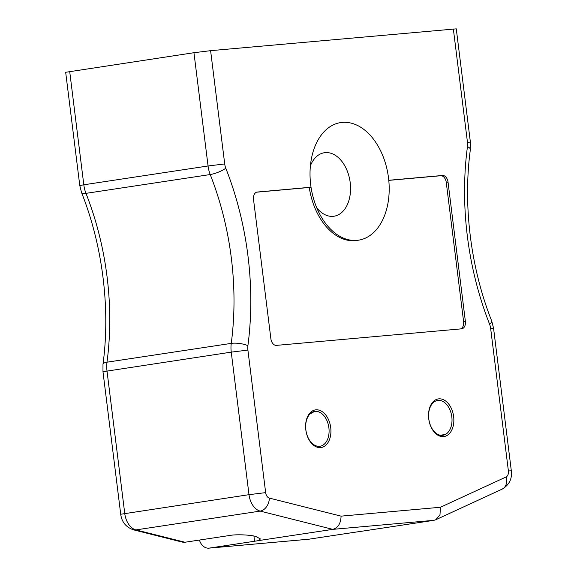 <?xml version="1.0" encoding="UTF-8"?>
<svg xmlns="http://www.w3.org/2000/svg" width="577" height="577" viewBox="0 0 577 577"><rect width="100%" height="100%" fill="white"/><g stroke="black" fill="none" stroke-linecap="round" stroke-linejoin="round"><path stroke-width="0.87" d="M438.845 398.851A19.027 12.485 -98.6 0 1 453.594 416.241A19.027 12.485 -98.6 0 1 444.045 436.544A19.027 12.485 -98.6 0 1 428.848 419.602A19.027 12.485 -98.6 0 1 438.347 398.916A19.027 12.485 -98.6 0 1 438.845 398.851M315.915 409.836A19.027 12.485 -98.6 0 1 330.664 427.225A19.027 12.485 -98.6 0 1 321.115 447.528A19.027 12.485 -98.6 0 1 305.925 430.586A19.027 12.485 -98.6 0 1 315.417 409.901A19.027 12.485 -98.6 0 1 315.915 409.836M69.702 71.519L83.809 184.791L79.785 185.563L65.677 72.291L193.951 52.709L210.605 50.668L456.277 28.85L470.385 142.122L467.457 142.252L453.349 28.98M257.32 192.018A7.133 4.681 81.4 0 0 257.133 192.04A7.133 4.681 81.4 0 0 253.534 199.512L270.873 338.713A7.133 4.681 81.4 0 0 276.419 345.378L461.586 328.832A7.133 4.681 81.4 0 0 461.773 328.811A7.133 4.681 81.4 0 0 465.372 321.339L448.033 182.13A7.133 4.681 81.4 0 0 442.487 175.473L388.775 180.269A59.467 39.012 -98.6 0 1 358.512 240.183A59.467 39.012 -98.6 0 1 320.473 215.524A59.467 39.012 -98.6 0 1 311.032 187.215L256.945 192.076M358.512 240.183L356.737 240.45A59.467 39.012 -98.6 0 1 309.258 187.489L311.032 187.215A59.467 39.012 -98.6 0 1 311.674 157.398A59.467 39.012 -98.6 0 1 352.446 123.471A59.467 39.012 -98.6 0 1 388.775 180.269M210.605 50.668L224.713 163.94L208.059 165.981L83.809 184.791A23.787 15.608 81.4 0 0 85.973 193.353A231.925 152.155 -98.6 0 1 107.005 362.19A23.787 15.608 81.4 0 0 106.997 370.946L124.747 513.48A17.844 11.706 81.4 0 0 135.927 529.91L184.972 542.243L230.237 535.391C236.274 534.259 250.295 534.836 255.726 536.444L260.458 538.947L258.568 540.591L332.778 529.361L260.177 511.099A17.844 11.706 -98.6 0 1 248.997 494.669L231.247 352.129A23.787 15.608 -98.6 0 1 231.254 343.38A231.925 152.155 81.4 0 0 210.223 174.542A23.787 15.608 -98.6 0 1 208.059 165.981L193.951 52.709M258.568 540.591A17.844 0.541 -7.1 0 1 254.565 541.248L209.3 548.1A11.893 8.972 84.9 0 1 208.888 548.15A11.893 8.972 84.9 0 1 199.454 540.05M224.713 163.94A11.893 7.804 81.4 0 0 225.795 168.224A243.819 159.959 -98.6 0 1 247.901 345.717A11.893 7.804 81.4 0 0 247.901 350.095L265.651 492.628A5.95 3.902 81.4 0 0 269.38 498.102L341.072 516.141L440.431 507.262L439.991 514.792L435.729 519.776L433.918 520.324L359.709 531.554A17.844 0.541 -7.1 0 0 354.148 532.347L308.89 539.199A11.893 8.972 84.9 0 1 308.479 539.25L208.888 548.15M341.072 516.141C340.856 523.382 338.093 527.789 332.778 529.361L433.918 520.324M184.972 542.243L182.318 542.113L133.352 529.794A11.893 8.655 104.1 0 0 135.927 529.91L260.177 511.099A11.893 8.655 104.1 0 0 269.38 498.102M310.397 165.823A32.11 21.068 -98.6 0 1 324.389 152.725A32.11 21.068 -98.6 0 1 325.226 152.624A32.11 21.068 -98.6 0 1 350.116 181.957A32.11 21.068 -98.6 0 1 334.004 216.224A32.11 21.068 -98.6 0 1 316.766 207.857M309.258 187.489L256.513 192.199M460.619 328.919A7.133 4.681 81.4 0 0 463.598 321.605L446.259 182.404A7.133 4.681 81.4 0 0 440.713 175.74L388.783 180.377M445.639 434.33A17.606 11.547 -98.6 0 1 428.848 419.306A17.606 11.547 -98.6 0 1 440.907 400.654A17.606 11.547 -98.6 0 1 451.452 425.328A17.606 11.547 -98.6 0 1 445.639 434.33L438.643 435.613M314.472 411.488L309.986 413.983A17.606 11.547 -98.6 0 1 314.746 411.444A17.606 11.547 -98.6 0 1 318.576 411.819A17.606 11.547 -98.6 0 1 328.327 437.114A17.606 11.547 -98.6 0 1 310.513 441.6A17.606 11.547 -98.6 0 1 309.986 413.983M440.431 507.262L506.101 476.955A5.95 3.902 81.4 0 0 508.395 470.94L490.645 328.4A11.893 7.804 81.4 0 0 489.563 324.123A243.819 159.959 -98.6 0 1 467.449 146.63A11.893 7.804 81.4 0 0 467.457 142.252M209.3 548.1L308.89 539.199M247.901 350.095L231.247 352.129L102.973 371.718L120.723 514.251L248.997 494.669L265.651 492.628M225.795 168.224A11.893 2.957 158.5 0 1 210.223 174.542L85.973 193.353A11.893 2.957 158.5 0 1 81.602 192.732C102.692 245.838 110.517 308.724 102.987 364.311A11.893 3.628 -172.5 0 1 107.005 362.19L231.254 343.38A11.893 3.628 -172.5 0 1 247.901 345.717M506.101 476.955A11.893 8.821 65.2 0 1 502.206 489.094L435.729 519.776M508.395 470.94L511.323 470.81C512.268 478.809 509.231 484.904 502.206 489.094M490.645 328.4L493.566 328.277L511.323 470.81M489.563 324.123A11.893 2.957 -21.5 0 0 491.748 321.108C470.666 268.002 462.841 205.116 470.37 149.537L470.385 142.122M467.449 146.63A11.893 3.628 7.5 0 1 470.37 149.537M254.565 541.248L253.916 536.04M440.713 175.74L442.487 175.473M446.259 182.404L448.033 182.13M463.598 321.605L465.372 321.339M493.566 328.277L491.748 321.108M79.785 185.563L81.602 192.732M102.987 364.311L102.973 371.718M120.723 514.251C121.704 521.94 125.916 527.126 133.352 529.794M314.746 411.444L314.227 411.524"/></g></svg>
